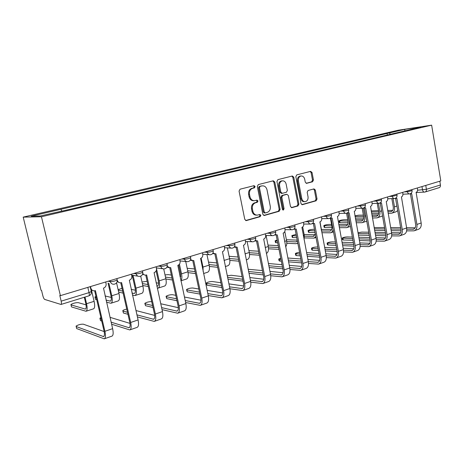 <?xml version="1.0" encoding="UTF-8"?>
<svg xmlns="http://www.w3.org/2000/svg" width="464" height="464" viewBox="0 0 464 464"><rect width="100%" height="100%" fill="white"/><g stroke="black" fill="none" stroke-linecap="round" stroke-linejoin="round"><path stroke-width="0.7" d="M255.125 186.534L254.057 185.664L240.068 189.196L239.059 191.11L244.777 219.385L246.268 220.603L260.182 216.665L260.861 215.331L259.84 214.484L257.566 215.093C255.188 215.226 253.622 213.927 252.863 211.201L252.399 208.87C252.045 205.784 253.095 203.754 255.548 202.774L257.317 202.298L258.001 200.97L256.957 200.112L254.782 200.674C252.352 200.831 250.746 199.508 249.963 196.719L249.493 194.375C249.139 191.278 250.195 189.254 252.66 188.309L254.44 187.856L255.125 186.534M253.924 200.715L253.895 200.715C251.465 200.871 249.858 199.555 249.075 196.765L248.611 194.428C248.257 191.336 249.313 189.318 251.772 188.372L253.553 187.92L254.237 186.603L253.599 185.774M245.671 220.533L259.283 216.676L259.962 215.342L259.446 214.594M256.627 215.116C254.272 215.215 252.723 213.916 251.975 211.219L251.511 208.893C251.163 205.813 252.207 203.789 254.655 202.814L256.424 202.333L257.108 201.011L256.534 200.222M312.574 181.778L313.449 179.997L312.052 172.556L310.677 171.355L296.751 174.876L295.846 176.674L300.974 203.522L302.325 204.699L316.152 200.784L317.022 198.998L315.34 190.066L314.006 188.889L308.067 190.495L307.18 192.287L308.026 196.759C308.282 199.381 307.394 201.011 305.364 201.643C303.543 201.741 302.337 200.692 301.757 198.499L298.393 180.85C298.126 178.263 298.99 176.651 300.974 176.001C302.859 175.879 304.1 176.946 304.703 179.214L305.26 182.143L306.629 183.338L312.574 181.778L311.628 181.847L312.504 180.078L311.106 172.643L310.19 171.477M431.642 125.152L440.8 180.896L60.401 295.638L41.447 216.758L431.642 125.152L398.303 130.21L23.2 217.129L41.023 290.255L41.545 290.4L42.839 295.701C43.407 297.795 44.039 299.042 44.735 299.448L60.999 304.459C61.532 304.216 61.584 303.114 61.161 301.159L89.065 292.616L91.304 291.52M274.769 182.033L273.29 180.803L258.291 184.591L257.311 186.47L262.839 214.287L264.283 215.493L279.177 211.277L280.111 209.409L274.769 182.033L273.859 182.108L272.873 180.908M277.878 179.643L292.326 175.995L293.753 177.207L298.903 204.108L298.004 205.935L291.844 207.669L290.47 206.486L288.353 195.524L286.943 194.323L282.762 195.448L281.834 197.293L284.067 208.771L283.33 210.088L282.35 209.258L276.938 181.482L277.878 179.643M439.808 181.192L440.435 185.003C440.58 186.412 440.145 187.299 439.118 187.671L425.268 191.951M60.401 295.638L59.798 295.469L61.161 301.159M41.447 216.758L23.2 217.129M390.491 134.253L389.221 132.982L404.666 129.392L420.976 126.921L407.728 130.216L72.251 208.771L40.258 215.98L31.221 216.201L60.877 209.305L61.811 210.94M389.221 132.982L60.877 209.305M387.318 134.995L387.028 133.307M404.95 130.865L404.666 129.392M263.703 215.424L278.261 211.294L279.2 209.432L273.859 182.108M260.13 186.406L259.451 187.717L264.283 212.094L265.298 212.941L267.218 212.402C269.601 211.422 270.622 209.415 270.28 206.381L267.015 189.822C266.243 187.027 264.648 185.71 262.224 185.878L259.237 186.47L258.552 187.781L259.451 187.717M265.089 212.941L264.393 212.959L263.384 212.112L258.552 187.781M262.027 185.896L261.087 186L261.98 185.931M259.237 186.47L261.087 186M291.288 207.599L297.07 205.964L297.969 204.143L292.825 177.289L291.873 176.105M286.247 194.364L281.845 195.495L280.911 197.339L283.144 208.8L284.067 208.771M282.773 209.948L283.144 208.8M286.143 184.098C285.522 181.801 284.235 180.716 282.28 180.844C280.221 181.511 279.322 183.164 279.595 185.797L280.83 192.137L282.35 193.326L286.439 192.235L287.361 190.402L286.143 184.098M281.886 180.879L281.364 180.925C279.305 181.586 278.412 183.234 278.678 185.867L279.595 185.797M282.031 193.36L281.341 193.401L279.914 192.195L278.678 185.867M306.136 183.297L311.628 181.847M300.504 176.047L300.04 176.088C298.056 176.732 297.198 178.344 297.459 180.925L298.393 180.85M304.749 201.672L304.425 201.683C302.603 201.782 301.403 200.732 300.823 198.54L297.459 180.925M301.774 204.63L315.201 200.819L316.071 199.039L314.395 190.124L313.565 189.005M84.993 297.053L86.559 303.705C87.487 308.142 87.296 310.66 85.979 311.257L71.502 306.919L71.404 306.524M86.037 304.86L78.201 302.627C75.644 302.615 73.225 303.23 70.934 304.465L71.009 304.871L85.335 309.094C86.316 308.647 86.461 306.779 85.77 303.485L84.303 297.262M91.478 290.116L94.105 301.333C95.016 305.747 94.795 308.253 93.45 308.856L86.171 311.193M90.497 286.561L90.886 288.219C91.449 290.012 92.649 290.887 94.488 290.829L95.416 290.615L104.91 331.302C105.827 335.716 105.601 338.227 104.232 338.83L76.67 328.576L76.56 328.118M104.162 331.58L83.317 324.185C80.748 324.092 78.341 324.719 76.09 326.076L76.183 326.54L103.53 336.586C104.551 336.139 104.719 334.271 104.035 330.994L94.65 290.812M92.968 290.638L90.851 289.577M105.693 281.979L106.076 283.614C106.36 285.795 105.502 287.303 103.507 288.138L112.624 328.657C113.529 333.048 113.274 335.553 111.876 336.168L104.458 338.749M96.727 299.692L95.532 299.384L95.021 297.36M95.955 296.403L94.934 296.977L96.251 297.673M108.889 283.272L111.772 295.771C112.648 300.127 112.375 302.615 110.948 303.247L106.494 302.215M116.563 282.837L119.004 293.497C119.869 297.824 119.573 300.307 118.117 300.945L111.151 303.178M106.012 300.127L110.316 301.13C111.377 300.66 111.58 298.81 110.931 295.58L108.054 283.11M105.044 295.951L111.244 297.43M122.032 288.341L118.134 289.681M133.081 275.39L135.958 288.161C136.787 292.436 136.439 294.901 134.914 295.556L132.455 295.139M140.708 276.161L142.906 285.975C143.724 290.226 143.353 292.685 141.798 293.347L135.134 295.487M131.991 293.08L134.293 293.486C135.43 292.993 135.691 291.16 135.07 287.987L132.194 275.251M131.144 289.356L135.395 290.209M118.245 290.174L122.664 291.108M123.122 293.109L118.697 292.152M101.709 321.042L100.502 320.653L99.998 318.646M100.903 317.567L99.893 318.2L100.038 318.658L101.245 319.041M117.201 279.978L117.259 280.227C117.804 281.996 118.958 282.86 120.739 282.802L121.591 282.599L130.686 322.474C131.55 326.807 131.242 329.289 129.763 329.927L111.604 324.237M111.122 322.173L129.073 327.735C130.175 327.259 130.401 325.415 129.758 322.196L120.768 282.796M119.37 282.651L117.148 281.602M131.434 274.212L131.799 275.819C132.072 277.953 131.254 279.421 129.34 280.227L138.075 319.945C138.927 324.249 138.597 326.726 137.089 327.375L130.013 329.846M110.003 317.33L129.984 323.385M127.954 314.285L123.43 313.032L122.885 311.037M126.765 309.088C124.758 309.54 123.43 310.051 122.792 310.619L122.983 311.071L127.501 312.301M142.79 273.371C143.48 274.618 144.507 275.198 145.87 275.111L146.659 274.926L155.376 314.018C156.194 318.269 155.817 320.728 154.234 321.401L137.385 316.906M136.926 314.859L153.555 319.255C154.732 318.751 155.011 316.924 154.408 313.768L145.777 275.123M144.617 274.984L142.581 274.212M156.095 266.777L156.443 268.349C156.704 270.437 155.921 271.875 154.083 272.652L162.464 311.593C163.264 315.816 162.864 318.269 161.257 318.954L154.5 321.308M135.946 310.544L154.674 315.41M147.152 281.277L142.019 282.019M156.496 268.662L159.187 280.848C159.976 285.047 159.558 287.489 157.94 288.173L157.273 288.161M163.705 268.923L165.863 278.748C166.634 282.924 166.199 285.36 164.558 286.05L158.172 288.098M156.82 286.131L157.331 286.137C158.531 285.633 158.845 283.817 158.259 280.697L156.101 270.924M156.078 282.779L158.56 283.197M142.367 283.562L147.883 284.542M148.323 286.526L142.802 285.517M171.355 275.077L168.078 274.613L165.027 274.937M179.435 264.207L181.517 273.824C182.149 277.072 181.934 279.334 180.873 280.61M185.716 261.51L187.932 271.805C188.662 275.906 188.169 278.319 186.447 279.026L180.914 280.801M180.374 278.313L180.548 273.696L178.657 264.973M179.939 276.289L180.809 276.416M165.497 277.072L172.005 278.046M172.434 280.007L165.915 279.003M194.532 268.946L187.178 268.285M201.109 258.193L202.988 267.067L203.168 271.689M206.932 254.533L209.165 265.124C209.856 269.155 209.305 271.539 207.507 272.275L203.563 273.54M187.7 270.732L195.112 271.655M195.524 273.592L188.088 272.635M153.004 307.487L145.505 305.695L144.919 303.723M151.716 301.733L151.426 301.664C148.898 301.635 146.699 302.192 144.832 303.328L145.07 303.769L152.563 305.521M167.191 266.394L169.957 267.74L170.694 267.566L179.058 305.909C179.829 310.08 179.377 312.516 177.712 313.217L162.035 309.645M161.588 307.632L177.039 311.118C178.28 310.596 178.617 308.786 178.037 305.683L169.76 267.757M168.797 267.635L166.936 267.067M179.742 259.643L180.073 261.186C180.328 263.233 179.574 264.637 177.811 265.385L185.855 303.578C186.615 307.731 186.145 310.161 184.452 310.868L177.985 313.119M160.724 303.746L178.315 307.684M176.958 300.73L166.767 298.625L166.141 296.67M175.781 295.342L172.475 294.704C169.963 294.698 167.823 295.232 166.06 296.305L166.35 296.734L176.535 298.787M190.565 259.585L193.065 260.669L193.749 260.507L201.776 298.126C202.507 302.221 201.997 304.633 200.245 305.364L185.623 302.516M185.194 300.527L199.584 303.305C200.889 302.76 201.266 300.968 200.726 297.929L192.769 260.693M191.974 260.577L190.281 260.171M202.432 252.799L202.751 254.313C202.994 256.319 202.275 257.688 200.581 258.413L208.307 295.893C209.026 299.964 208.498 302.371 206.724 303.108L200.535 305.26M184.428 297.012L200.982 300.208M199.897 294.066L187.265 291.81L186.603 289.878M198.818 289.002L192.769 287.999C190.275 288.005 188.193 288.515 186.528 289.536L186.864 289.948L199.485 292.14M212.988 252.996L215.244 253.883L215.888 253.727L223.602 290.65C224.298 294.675 223.729 297.064 221.902 297.813L208.232 295.551M207.82 293.59L221.247 295.8C222.61 295.237 223.027 293.463 222.517 290.476L214.861 253.901M214.258 253.808L212.674 253.518M224.228 246.222L224.535 247.706C224.773 249.678 224.077 251.012 222.453 251.714L229.877 288.504C230.556 292.506 229.976 294.889 228.126 295.643L222.204 297.708M207.135 290.383L222.737 292.975M227.372 247.892L229.605 258.686C230.26 262.653 229.657 265.014 227.795 265.768L225.318 266.562M208.533 262.119L216.746 262.914M209.044 264.555L217.268 265.402M217.668 267.316L209.38 266.423M221.896 287.523L207.037 285.238L206.341 283.324M220.899 282.744L212.35 281.52C209.873 281.544 207.849 282.042 206.271 283.005L206.648 283.405L221.502 285.627M234.511 246.628L237.162 247.213L244.586 283.463C245.241 287.419 244.621 289.785 242.724 290.557L229.929 288.759M229.529 286.827L242.08 288.579C243.49 288.005 243.954 286.247 243.461 283.313L236.095 247.376M235.695 247.312L234.175 247.103M245.183 239.9L245.479 241.361C245.705 243.293 245.038 244.603 243.472 245.276L250.618 281.399C251.262 285.331 250.624 287.692 248.716 288.469L243.037 290.447M228.92 283.887L243.641 285.992M247.08 241.541L249.296 252.491C249.922 256.389 249.267 258.726 247.347 259.498L246.227 259.852M229.112 256.296L238.073 257.01M229.576 258.541L238.542 259.301M238.931 261.186L229.848 260.379M242.086 276.596L231.258 275.274L227.244 275.831M255.2 240.48L257.619 240.949L264.764 276.556C265.385 280.442 264.718 282.779 262.763 283.574L250.746 282.153M250.38 280.25L262.131 281.636C263.581 281.045 264.08 279.305 263.616 276.422L256.522 241.089M256.296 241.054L254.84 240.915M265.338 233.821L265.628 235.254C265.843 237.15 265.199 238.432 263.697 239.088L270.57 274.566C271.185 278.429 270.5 280.766 268.528 281.561L263.088 283.458M243.014 281.126L227.928 279.131M249.829 277.547L263.738 279.247M227.551 277.321L242.631 279.258M266.087 235.463L268.285 246.517C268.865 250.229 268.221 252.52 266.348 253.402M248.919 250.624L258.558 251.233M249.336 252.7L258.987 253.356M259.359 255.217L249.551 254.51M262.444 270.582L248.147 269.271M275.094 234.546L277.315 234.917L284.194 269.897C284.786 273.719 284.072 276.034 282.06 276.846L270.75 275.732M270.431 273.859L281.433 274.943C282.93 274.34 283.458 272.623 283.023 269.781L276.179 235.039M276.115 235.028L274.711 234.941M284.745 227.969L285.024 229.378C285.232 231.24 284.612 232.487 283.162 233.125L289.785 267.983C290.365 271.788 289.64 274.096 287.616 274.908L282.396 276.73M263.308 274.891L248.959 273.261M269.932 271.359L283.081 272.728M248.594 271.475L262.937 273.041M284.803 231.542L286.595 240.752C287.065 243.449 286.746 245.473 285.65 246.831M268.372 247.028L278.626 247.474M268.001 245.102L278.261 245.607M278.992 249.336L268.523 248.814M294.246 228.81L296.281 229.112L302.911 263.488C303.473 267.247 302.719 269.538 300.66 270.361L289.988 269.497M289.722 267.658L300.04 268.499C301.577 267.885 302.134 266.179 301.716 263.39L295.116 229.222M295.185 229.228L293.84 229.175M303.444 222.326L303.705 223.712C303.908 225.545 303.311 226.768 301.919 227.383L308.305 261.644C308.85 265.379 308.09 267.664 306.014 268.494L300.997 270.245M282.831 268.813L269.161 267.496M268.366 263.5L282.019 264.7M289.269 265.338L301.71 266.435M268.807 265.727L282.472 266.991M277.727 242.887L275.459 242.515L275.158 240.996M277.159 240.004L275.117 240.793L277.385 241.152M302.702 226.948L304.28 235.184L304.094 239.72M286.723 241.524L295.777 241.883L297.407 241.065M286.398 239.726L297.221 240.12M297.807 243.136L296.125 243.687L286.81 243.281M281.341 261.255L279.061 260.762L278.771 259.283M280.743 258.204L278.725 259.045L281.004 259.533M312.684 223.277L314.563 223.509L320.96 257.305C321.488 261.006 320.699 263.274 318.594 264.109L308.508 263.453M302.911 263.488L308.305 261.644L317.985 262.282C319.551 261.655 320.137 259.973 319.742 257.224L313.374 223.625M313.56 223.631L312.26 223.607M321.465 216.891L321.72 218.254C321.917 220.052 321.343 221.247 319.998 221.844L326.157 255.525C326.679 259.208 325.879 261.47 323.762 262.311L318.942 263.993M301.623 262.897L288.585 261.841M287.837 258.013L300.863 258.97M307.887 259.486L319.673 260.35M288.243 260.089L301.275 261.104M296.751 237.672L292.784 237.551L292.204 237.266L291.914 235.758M296.119 234.401L291.879 235.567L296.415 235.956M319.864 221.885L321.494 230.759M304.425 236.182L313.455 236.362L315.3 233.798M304.146 234.506L315.044 234.772M315.833 236.599L313.995 238.119L304.454 237.916M300.26 255.844L296.281 255.577L295.69 255.229L295.406 253.762M299.582 252.335C297.441 252.613 296.032 253.019 295.365 253.547L299.93 254.139M330.461 217.923L332.189 218.115L338.366 251.343C338.871 254.985 338.047 257.23 335.895 258.077L326.349 257.595M326.204 255.815L335.298 256.279C336.893 255.647 337.508 253.982 337.131 251.279L330.983 218.231M331.273 218.231L330.014 218.231M338.853 211.648L339.103 212.982C339.288 214.751 338.732 215.928 337.432 216.508L343.383 249.626C343.876 253.245 343.047 255.484 340.883 256.343L336.255 257.955M319.725 257.149L307.278 256.314M306.576 252.636L319.012 253.385M325.832 253.796L336.992 254.469M306.948 254.585L319.389 255.38M315.068 232.58L309.03 232.458L308.415 232.186L308.131 230.689M314.453 229.332L313.409 229.315C311.042 229.465 309.268 229.866 308.096 230.515L314.749 230.881M321.54 231.002L330.037 231.078C331.638 230.463 332.253 228.81 331.888 226.119L330.42 218.242M321.285 229.431L331.627 229.576M333.082 229.535C332.694 231.333 331.859 232.423 330.571 232.8L321.859 232.719M318.472 250.543L312.417 250.212L311.791 249.881L311.512 248.42M317.811 247.051L316.761 246.999C314.395 247.097 312.632 247.503 311.472 248.217L318.153 248.855M347.6 212.75L349.206 212.901L355.169 245.589C355.644 249.168 354.792 251.389 352.605 252.254L343.546 251.917M343.464 250.16L352.014 250.49C353.638 249.847 354.276 248.199 353.916 245.537L347.977 213.022M348.354 213.017L347.124 213.04M355.639 206.584L355.876 207.901C356.056 209.641 355.523 210.789 354.27 211.352L360.012 243.931C360.482 247.498 359.623 249.707 357.425 250.577L352.971 252.132M337.177 251.569L325.287 250.914M324.62 247.382L336.51 247.95M343.128 248.269L353.713 248.779M324.968 249.209L336.858 249.818M332.015 227.604L324.765 227.522L324.116 227.267L323.837 225.782M331.58 224.466L329.005 224.454C326.656 224.611 324.922 224.999 323.802 225.62L331.853 225.927M347.704 213.028L349.172 221.055C349.636 224.622 348.777 226.821 346.596 227.662L339.323 227.679M339.01 225.98L346.08 225.962C347.698 225.342 348.336 223.706 347.994 221.061L346.562 213.237M338.737 224.501L347.664 224.541M336.029 245.363L328.048 245.015L327.381 244.696L327.114 243.252M335.402 241.993L332.259 241.877C329.91 241.988 328.181 242.382 327.079 243.061L335.721 243.693M364.147 207.75L365.638 207.872L371.397 240.033C371.85 243.559 370.968 245.758 368.752 246.628L360.145 246.407M360.122 244.679L368.167 244.893C369.814 244.244 370.469 242.608 370.133 239.992L364.391 207.994M364.849 207.982L363.625 208.017M371.85 201.695L372.082 202.988C372.256 204.699 371.739 205.825 370.527 206.376L376.078 238.426C376.524 241.935 375.637 244.128 373.41 245.004L369.118 246.5M354.003 246.14L342.647 245.647M342.014 242.243L353.394 242.666M359.826 242.904L369.866 243.281M342.333 243.96L353.713 244.424M348.099 222.755L340.013 222.743L339.323 222.5L339.051 221.026M347.745 219.727L344.12 219.739C341.794 219.907 340.095 220.284 339.022 220.876L348 221.102M363.324 208.116L364.768 216.149C365.209 219.658 364.321 221.838 362.111 222.685L356.172 222.772M355.871 221.09L361.595 221.015C363.242 220.388 363.904 218.77 363.573 216.16L362.146 208.22M355.615 219.698L363.179 219.669M366.763 221.195L362.425 222.581M352.959 240.3L343.192 239.981L342.496 239.679L342.229 238.241M352.367 237.052L347.275 236.913C344.943 237.029 343.25 237.411 342.194 238.061L352.663 238.653M380.12 202.907L381.512 203.012L387.086 234.662C387.515 238.131 386.605 240.306 384.36 241.187L376.171 241.071M376.2 239.366L383.78 239.482C385.451 238.827 386.129 237.208 385.804 234.633L380.254 203.133M380.782 203.116L379.535 203.162M387.521 196.968L387.742 198.244C387.91 199.926 387.411 201.028 386.239 201.562L391.61 233.108C392.034 236.565 391.117 238.734 388.861 239.615L384.731 241.06M370.237 240.874L359.391 240.514M358.794 237.226L369.692 237.522M375.95 237.696L385.474 237.957M359.09 238.85L369.988 239.175M363.382 215.116L358.776 215.174L354.908 215.795M378.427 203.29L379.859 211.398C380.283 214.861 379.372 217.013 377.128 217.865L372.435 217.993M372.14 216.334L376.623 216.224C378.293 215.592 378.966 213.991 378.653 211.422L377.22 203.325M371.908 215.018L378.201 214.942M355.035 216.502L363.614 216.415M363.648 218.051L355.325 218.109M382.516 215.975L377.447 217.761M368.741 232.22L361.839 232.099L357.976 232.696M395.548 198.227L396.859 198.308L402.253 229.465C402.659 232.882 401.731 235.039 399.458 235.927L391.657 235.892M391.738 234.21L398.883 234.25C400.577 233.589 401.267 231.988 400.96 229.448L395.589 198.435M396.186 198.418L394.858 198.464M402.671 192.398L402.885 193.65C403.048 195.309 402.566 196.394 401.435 196.91L406.626 227.963C407.032 231.368 406.093 233.514 403.813 234.407L399.829 235.793M385.915 235.758L375.562 235.515M369.303 235.37L358.411 235.109M374.993 232.336L385.433 232.528M391.523 232.638L400.565 232.8M358.121 233.514L369.013 233.74M375.266 233.868L385.712 234.088M378.514 210.633L371.177 210.929M393.049 198.569L394.481 206.799C394.881 210.209 393.948 212.344 391.68 213.202L388.148 213.347M387.863 211.712L391.181 211.584C392.869 210.946 393.559 209.363 393.263 206.828L391.831 198.615M387.643 210.459L392.747 210.36M371.368 211.99L378.717 211.862M378.694 213.481L371.652 213.579M397.7 210.627L395.885 211.851L391.999 213.098M384.552 227.511L374.146 227.586M410.466 193.685L411.707 193.761L416.927 224.437C417.316 227.807 416.365 229.935 414.068 230.834L406.626 230.875M406.754 229.21L413.499 229.187C415.21 228.52 415.918 226.937 415.628 224.431L410.425 193.894M411.081 193.865L409.613 193.906M417.333 187.972L417.542 189.208C417.699 190.837 417.229 191.905 416.133 192.409L421.167 222.987C421.55 226.339 420.587 228.468 418.284 229.361L414.445 230.701M401.058 230.788L391.175 230.643M385.085 230.556L374.645 230.399M390.636 227.569L400.652 227.667M406.586 227.72L415.17 227.807M374.367 228.822L384.801 228.949M390.891 229.019L400.908 229.141M417.577 190.217L426.41 189.3L440.435 185.003M421.967 186.574L422.536 189.967C422.866 191.417 423.562 192.119 424.624 192.084L425.117 191.997C426.132 191.626 426.561 190.727 426.41 189.3L425.766 185.432M404.289 191.91L407.444 191.754L412.078 190.658M407.317 190.994L407.444 191.754C407.792 193.227 408.511 193.94 409.608 193.906C411.342 193.558 412.171 192.508 412.096 190.762L411.899 189.614M389.18 196.469L392.306 196.336L397.033 195.199M392.173 195.564L392.306 196.336C392.666 197.826 393.408 198.551 394.533 198.511C396.297 198.163 397.132 197.096 397.051 195.315L396.853 194.155M373.555 201.179L376.652 201.069L381.472 199.897M376.513 200.286L376.652 201.069C377.017 202.582 377.783 203.313 378.949 203.273C380.735 202.925 381.582 201.84 381.495 200.025L381.286 198.847M357.384 206.057L360.447 205.97C362.715 205.778 364.362 205.424 365.4 204.897L365.371 204.763M360.302 205.175L360.447 205.97C360.824 207.501 361.618 208.249 362.819 208.203C364.629 207.849 365.493 206.747 365.4 204.897L365.185 203.702M340.646 211.108L343.673 211.045C345.958 210.865 347.646 210.494 348.731 209.943L348.702 209.792M343.522 210.238L343.673 211.045C344.062 212.599 344.874 213.353 346.115 213.307C347.959 212.953 348.829 211.828 348.731 209.943L348.51 208.736M323.304 216.334L326.291 216.305C328.593 216.131 330.322 215.748 331.464 215.168L331.435 215.006M326.134 215.482L326.291 216.305C326.691 217.877 327.532 218.643 328.814 218.59C330.687 218.237 331.569 217.094 331.464 215.168L331.238 213.945M305.335 221.757L308.264 221.757C310.59 221.589 312.359 221.2 313.565 220.586L313.531 220.406M308.108 220.922L308.264 221.757C308.682 223.352 309.552 224.124 310.874 224.071C312.782 223.712 313.676 222.552 313.565 220.586L313.333 219.344M286.688 227.383L289.571 227.412C291.914 227.256 293.724 226.85 295 226.2L294.965 226.009M289.403 226.565L289.571 227.412C290 229.03 290.899 229.813 292.268 229.761C294.205 229.396 295.116 228.213 295 226.2L294.756 224.947M267.339 233.218L270.158 233.288C272.519 233.137 274.381 232.719 275.732 232.035L275.686 231.82M269.984 232.418L270.158 233.288C270.599 234.923 271.533 235.718 272.948 235.66C274.926 235.3 275.854 234.088 275.732 232.035L275.477 230.765M247.242 239.279L249.992 239.389C252.375 239.25 254.278 238.815 255.71 238.09L255.664 237.858M249.812 238.502L249.992 239.389C250.45 241.048 251.413 241.848 252.874 241.796C254.898 241.431 255.844 240.195 255.71 238.09L255.455 236.802M226.351 245.584L229.025 245.729C231.426 245.607 233.38 245.154 234.906 244.383L234.854 244.134M228.839 244.83L229.025 245.729C229.494 247.416 230.492 248.228 232.012 248.17C234.076 247.799 235.039 246.541 234.906 244.383L234.639 243.084M204.618 252.138L207.211 252.329C209.624 252.219 211.636 251.749 213.26 250.931L213.202 250.664M207.019 251.413L207.211 252.329C207.698 254.04 208.725 254.864 210.296 254.8C212.413 254.429 213.399 253.141 213.26 250.931L212.982 249.615M181.992 258.964L184.492 259.202C186.922 259.103 188.999 258.622 190.721 257.746L190.658 257.456M184.295 258.268L184.492 259.202C184.997 260.93 186.064 261.766 187.688 261.708C189.863 261.336 190.872 260.014 190.721 257.746L190.437 256.418M158.421 266.075L160.817 266.365C163.258 266.284 165.399 265.779 167.243 264.851L167.173 264.532M160.608 265.414L160.817 266.365C161.339 268.117 162.441 268.963 164.128 268.905C166.361 268.528 167.4 267.177 167.243 264.851L166.947 263.5M133.835 273.487L136.12 273.835C138.574 273.772 140.783 273.244 142.755 272.258L142.68 271.916M135.9 272.867L136.12 273.835C136.66 275.616 137.802 276.474 139.548 276.411C141.851 276.034 142.918 274.647 142.755 272.258L142.448 270.889M108.176 281.225L110.339 281.636C112.798 281.59 115.084 281.039 117.195 279.983L117.114 279.612M110.107 280.645L110.339 281.636C110.89 283.434 112.073 284.31 113.889 284.246C116.267 283.864 117.369 282.443 117.195 279.983L116.882 278.603M87.829 287.367L89.065 292.616C89.459 294.53 89.366 295.62 88.781 295.881C90.706 295.15 91.559 293.735 91.333 291.636L90.167 286.659M424.815 192.044L425.117 191.997M251.772 188.372L252.66 188.309M248.611 194.428L249.493 194.375M249.075 196.765L249.963 196.719M256.424 202.333L257.317 202.298M254.655 202.814L255.548 202.774M251.511 208.893L252.399 208.87M251.975 211.219L252.863 211.201M259.283 216.676L260.182 216.665M245.787 220.574L246.407 220.574M253.553 187.92L254.44 187.856M279.2 209.432L280.111 209.409M278.261 211.294L279.177 211.277M263.848 215.47L264.416 215.464M263.384 212.112L264.283 212.094M292.825 177.289L293.753 177.207M297.969 204.143L298.903 204.108M297.07 205.964L298.004 205.935M291.467 207.657L291.966 207.646M285.928 194.399L286.851 194.346M281.845 195.495L282.762 195.448M280.911 197.339L281.834 197.293M279.914 192.195L280.83 192.137M306.362 183.35L306.71 183.321M300.823 198.54L301.757 198.499M314.395 190.124L315.34 190.066M316.071 199.039L317.022 198.998M315.201 200.819L316.152 200.784M301.971 204.688L302.441 204.67M311.106 172.643L312.052 172.556M312.504 180.078L313.449 179.997M71.009 304.871L71.502 306.919M86.559 303.705L94.105 301.333M84.976 309.065L85.759 308.821M76.183 326.54L76.67 328.576M112.624 328.657L104.91 331.302M104.058 336.185L103.043 336.533M95.062 297.372L95.532 299.384M111.772 295.771L119.004 293.497M109.933 301.113L110.774 300.846M135.958 288.161L142.906 285.975M133.887 293.48L134.786 293.19M100.038 318.658L100.502 320.653M138.075 319.945L130.686 322.474M129.653 327.323L128.557 327.7M122.983 311.071L123.43 313.032M162.464 311.593L155.376 314.018M154.176 318.826L153.004 319.232M159.187 280.848L165.863 278.748M156.907 286.143L157.859 285.841M181.517 273.824L187.932 271.805M202.988 267.067L209.165 265.124M145.07 303.769L145.505 305.695M185.855 303.578L179.058 305.909M177.695 310.683L176.465 311.106M166.35 296.734L166.767 298.625M208.307 295.893L201.776 298.126M200.28 302.864L198.986 303.311M186.864 289.948L187.265 291.81M229.877 288.504L223.602 290.65M221.972 295.348L220.626 295.817M224.048 260.437L229.605 258.686M206.648 283.405L207.037 285.238M250.618 281.399L244.586 283.463M242.834 288.127L241.442 288.608M245.009 253.843L249.296 252.491M270.57 274.566L264.764 276.556M262.908 281.172L261.47 281.671M265.17 247.492L268.285 246.517M289.785 267.983L284.194 269.897M282.24 274.479L280.761 274.99M284.583 241.384L286.595 240.752M278.029 247.544L278.603 247.358M300.869 268.03L299.35 268.552M275.657 241.083L275.999 242.811M303.288 235.497L304.28 235.184M295.777 241.883L296.977 241.5M279.27 259.399L279.612 261.116M326.157 255.525L320.96 257.305M318.826 261.806L317.283 262.346M292.453 235.845L292.784 237.551M312.922 236.42L314.151 236.031M295.951 253.883L296.281 255.577M343.383 249.626L338.366 251.343M336.162 255.803L334.585 256.348M308.711 230.776L309.03 232.458M329.492 231.142L330.745 230.741M312.098 248.542L312.417 250.212M360.012 243.931L355.169 245.589M352.895 250.009L351.289 250.566M324.458 225.869L324.765 227.522M345.523 226.032L346.794 225.626M327.741 243.374L328.048 245.015M376.078 238.426L371.397 240.033M369.06 244.412L367.43 244.975M339.712 221.113L340.013 222.743M364.768 216.149L365.794 215.824M361.038 221.084L362.326 220.673M342.896 238.363L343.192 239.981M391.61 233.108L387.086 234.662M384.685 239.001L383.038 239.569M379.859 211.398L381.611 210.847M376.06 216.299L377.365 215.882M406.626 227.963L402.253 229.465M399.8 233.763L398.135 234.343M394.481 206.799L396.906 206.033M390.607 211.659L391.929 211.242M421.167 222.987L416.927 224.437M414.427 228.7L412.745 229.286M131.648 275.164L137.941 276.155M156.345 267.914L162.748 268.731M180.02 260.93L186.505 261.586M202.727 254.202L209.27 254.719M224.541 247.718L231.113 248.112M245.502 241.471L252.085 241.761M265.657 235.451L272.252 235.642M285.064 229.645L291.647 229.75M303.758 224.042L310.329 224.071M321.772 218.637L328.321 218.596M339.155 213.411L345.674 213.312M355.929 208.365L362.419 208.208M372.134 203.487L378.589 203.284M387.794 198.772L394.209 198.522M402.938 194.207L409.306 193.917M424.345 192.102L416.005 192.496M88.781 295.881L61.08 304.436M245.926 220.603L246.268 220.603M263.981 215.493L264.283 215.493M261.325 185.948L262.224 185.878M286.021 194.375L286.943 194.323M281.364 180.925L282.28 180.844M300.04 176.088L300.974 176.001M297.14 243.525L297.836 243.298M314.296 238.02L315.996 237.475M330.873 232.702L333.517 231.855M346.91 227.557L350.43 226.432"/></g></svg>
